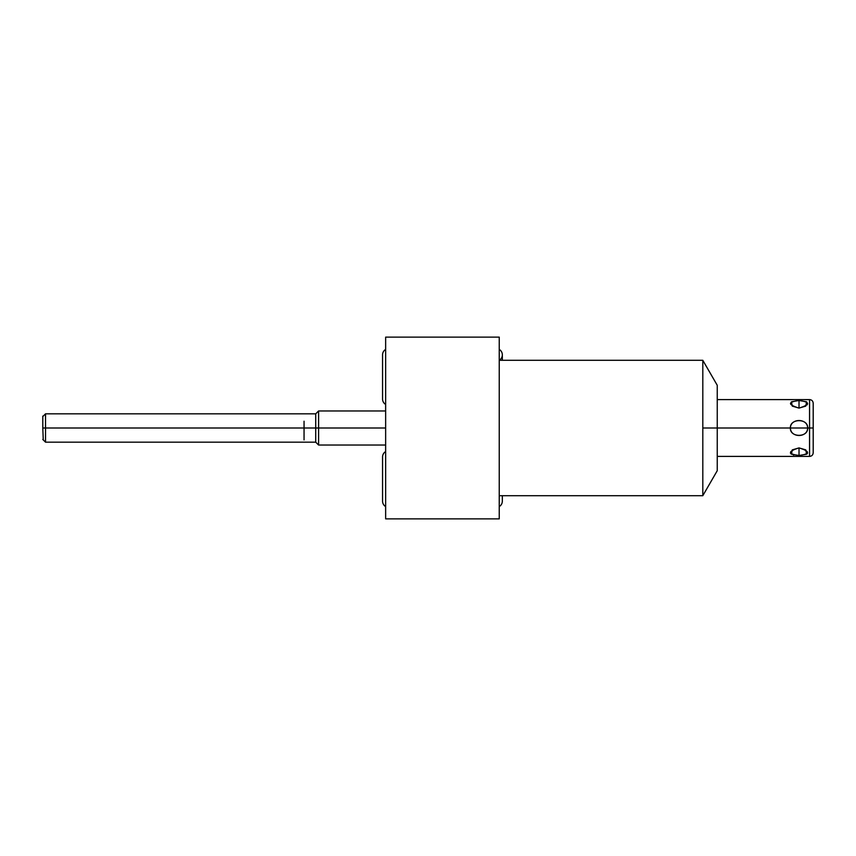 <?xml version="1.0" encoding="UTF-8"?>
<svg xmlns="http://www.w3.org/2000/svg" width="856" height="856" viewBox="0 0 856 856"><rect width="100%" height="100%" fill="white"/><g stroke="black" fill="none" stroke-linecap="round" stroke-linejoin="round"><path stroke-width="1.28" d="M499.241 360.301L702.808 360.301L717.242 385.286L717.242 428L790.388 428C789.767 437.769 808.257 437.78 807.657 428L809.562 428L809.562 456.398L809.562 399.602L717.242 399.602L717.242 428L702.808 428L702.808 495.699L499.241 495.699L702.808 495.699L702.808 360.301L499.241 360.301L702.808 360.301L702.808 428L717.242 428L717.242 470.714L702.808 495.699L499.241 495.699M385.649 337.125L385.649 518.875L499.241 518.875L385.649 518.875L385.649 337.125L499.241 337.125L385.649 337.125L385.649 518.875L499.241 518.875L499.241 337.125L499.241 518.875L499.241 337.125L385.649 337.125M813.2 428L809.562 428L809.562 399.602C811.777 399.816 812.986 401.025 813.2 403.24L813.2 428L809.562 428L813.2 428L813.2 452.76C812.986 454.975 811.777 456.184 809.562 456.398L717.242 456.398M799.023 447.902L799.023 455.499C810.365 453.969 810.365 451.444 799.023 447.902C787.691 451.433 787.691 453.969 799.023 455.499C810.365 453.969 810.365 451.444 799.023 447.902L792.303 449.871L791.415 454.183L799.023 455.499L799.023 447.902L799.023 455.499L806.63 454.183L805.742 449.871L799.023 447.902C787.691 451.433 787.691 453.969 799.023 455.499L799.665 455.488M717.242 428L790.388 428C789.799 418.21 808.31 418.252 807.657 428C808.257 437.78 789.767 437.769 790.388 428L807.657 428L790.388 428C790.495 437.951 807.561 437.951 807.657 428C807.561 418.049 790.495 418.049 790.388 428L807.657 428C808.31 418.252 789.799 418.21 790.388 428L702.808 428L702.808 495.699M799.023 400.501C787.691 402.031 787.691 404.556 799.023 408.098C810.365 404.556 810.365 402.031 799.023 400.501L791.415 401.817L792.303 406.129L799.023 408.098L799.023 400.501L799.023 408.098L805.742 406.129L806.63 401.817L799.023 400.501C787.691 402.031 787.691 404.556 799.023 408.098C810.365 404.556 810.365 402.031 799.023 400.501L799.023 408.098M385.649 445.034L318.593 445.034L318.593 428L385.649 428L318.593 428L318.593 445.034L315.725 442.178L315.725 428L318.593 428L318.593 410.966L318.593 428L315.725 428L315.725 442.178L45.529 442.178L45.529 428L315.725 428L315.725 413.823L315.725 428L45.529 428L45.529 442.178L42.8 439.449M43.249 439.898L42.8 428L45.529 428L45.529 413.823L45.529 428L42.8 428L42.8 416.102M499.241 360.28A6.313 6.313 0 0 0 499.241 349.419A6.313 6.313 0 0 1 502.333 354.844L502.333 360.301M385.649 349.419A6.313 6.313 0 0 0 382.568 354.844A6.313 6.313 0 0 1 385.649 349.419M382.568 399.014A6.313 6.313 0 0 0 385.649 404.439A6.313 6.313 0 0 1 382.568 399.014L382.568 354.844M499.241 506.581A6.313 6.313 0 0 0 502.333 501.156A6.313 6.313 0 0 1 499.241 506.581M385.649 451.561A6.313 6.313 0 0 0 382.568 456.986L382.568 456.986A6.313 6.313 0 0 1 385.649 451.561M382.568 501.156A6.313 6.313 0 0 0 385.649 506.581A6.313 6.313 0 0 1 382.568 501.145L382.568 456.986M304.051 439.898L304.051 421.227L304.051 439.898M806.983 453.926L807.55 453.166M793.908 455.071L793.255 454.921M791.062 453.926L790.463 453.059M807.583 403.914L807.026 404.952M385.649 428L42.8 428M702.808 360.301L702.808 428M385.649 410.966L318.593 410.966L315.725 413.823L45.529 413.823L42.8 416.551M502.333 501.156L502.333 495.699"/></g></svg>

